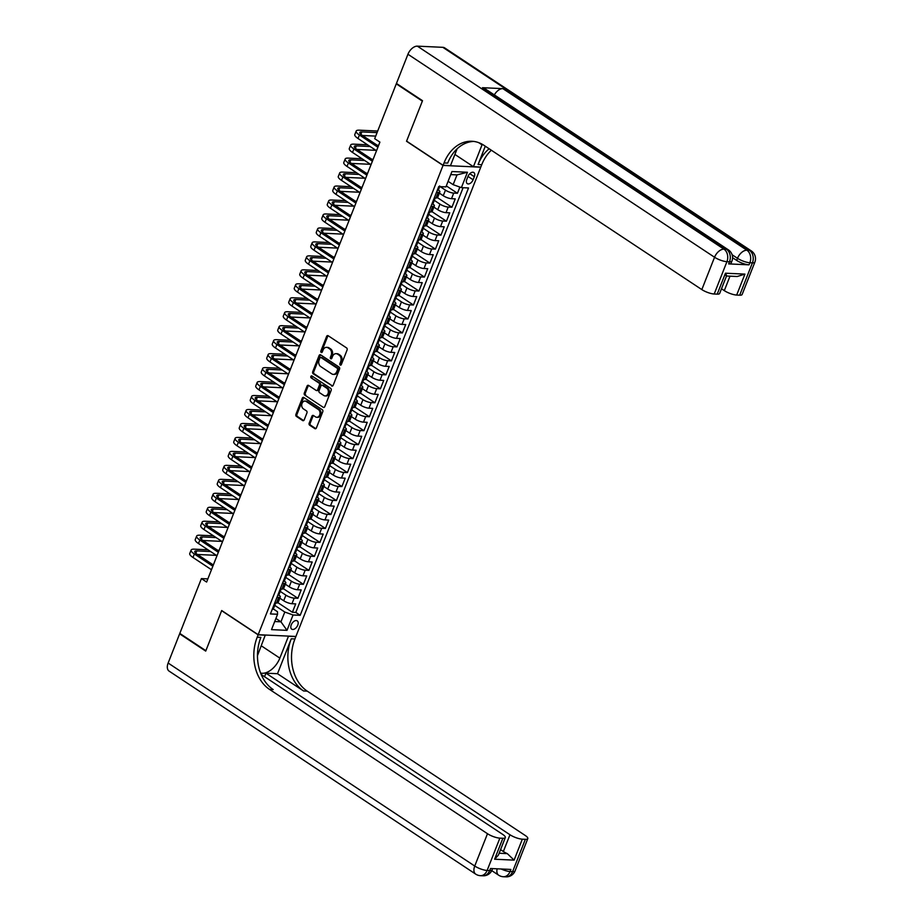 <?xml version="1.0" encoding="UTF-8"?>
<svg xmlns="http://www.w3.org/2000/svg" width="923" height="923" viewBox="0 0 923 923"><rect width="100%" height="100%" fill="white"/><g stroke="black" fill="none" stroke-linecap="round" stroke-linejoin="round"><path stroke-width="1.38" d="M340.252 365.035A1.073 0.808 -87.3 0 0 341.348 364.55L347.094 349.99A1.534 1.154 -87.3 0 0 346.61 347.936L328.184 335.741A1.534 1.154 -87.3 0 0 326.615 336.434L320.881 350.994A1.073 0.808 -87.3 0 0 322.312 351.951L323.05 350.059A4.892 3.704 -87.3 0 1 326.557 347.336A4.892 3.704 -87.3 0 1 328.057 347.844L329.592 348.859A4.892 3.704 -87.3 0 1 331.138 355.413L330.399 357.305A1.073 0.808 -87.3 0 0 331.83 358.251L332.58 356.37A4.892 3.704 -87.3 0 1 336.076 353.647A4.892 3.704 -87.3 0 1 337.576 354.144L339.11 355.159A4.892 3.704 -87.3 0 1 340.668 361.724L339.918 363.604A1.073 0.808 -87.3 0 0 340.252 365.035M297.76 625.159A4.984 2.977 123.5 0 0 297.252 620.856A4.984 2.977 123.5 0 0 291.241 624.859A4.984 2.977 123.5 0 0 291.749 629.163A4.984 2.977 123.5 0 0 297.76 625.159M309.17 423.149A1.534 1.154 -87.3 0 0 309.655 425.191L314.824 428.618A1.534 1.154 -87.3 0 0 316.393 427.926L322.762 411.75A1.534 1.154 -87.3 0 0 322.277 409.697L303.852 397.501A1.534 1.154 -87.3 0 0 302.294 398.194L295.914 414.369A1.534 1.154 -87.3 0 0 296.398 416.411L302.64 420.553A1.534 1.154 -87.3 0 0 304.209 419.861L306.932 412.939A1.534 1.154 -87.3 0 0 306.448 410.885L303.355 408.831A4.096 3.092 -87.3 0 1 301.821 404.17A4.096 3.092 -87.3 0 1 304.994 401.078A4.096 3.092 -87.3 0 1 306.24 401.505L318.377 409.535A4.096 3.092 -87.3 0 1 319.912 414.196A4.096 3.092 -87.3 0 1 316.739 417.288A4.096 3.092 -87.3 0 1 315.481 416.861L313.462 415.523A1.534 1.154 -87.3 0 0 311.905 416.227L309.17 423.149L310.197 423.196A1.534 1.154 -87.3 0 0 310.682 425.238L315.816 428.641M221.693 610.53L205.875 650.692L179.8 633.42L201.399 578.606L206.614 582.055L379.907 142.119L374.692 138.669L396.279 83.855L422.353 101.115L406.535 141.265L443.04 165.436L258.186 634.701L221.693 610.53M331.622 385.987A1.534 1.154 -87.3 0 0 333.18 385.283L339.56 369.108A1.534 1.154 -87.3 0 0 339.076 367.066L320.65 354.859A1.534 1.154 -87.3 0 0 319.081 355.551L312.712 371.738A1.534 1.154 -87.3 0 0 313.197 373.78L332.568 386.022M331.161 390.429L324.792 406.605A1.534 1.154 -87.3 0 1 323.223 407.297L304.798 395.102A1.534 1.154 -87.3 0 1 304.313 393.048L307.036 386.126A1.534 1.154 -87.3 0 1 308.605 385.433L316.081 390.383A1.534 1.154 -87.3 0 0 317.639 389.691L319.45 385.099A1.534 1.154 -87.3 0 0 318.966 383.045L311.189 377.899A1.073 0.808 -87.3 0 1 311.939 375.973L330.676 388.375A1.534 1.154 -87.3 0 1 331.161 390.429M277.961 602.707L292.395 612.261L295.695 603.884L291.968 603.711L294.172 598.116A6.23 1.684 -158.5 0 1 285.922 595.173L279.842 591.147M283.465 588.736L297.898 598.289L301.198 589.912L297.471 589.739L299.675 584.155A6.23 1.684 -158.5 0 1 291.426 581.202L285.345 577.175M288.968 574.775L303.39 584.328L306.701 575.952L302.975 575.779L305.178 570.183A6.23 1.684 -158.5 0 1 296.929 567.241L290.849 563.215M294.472 560.803L308.893 570.356L312.193 561.98L308.478 561.807L310.682 556.223A6.23 1.684 -158.5 0 1 302.432 553.269L296.352 549.243M299.975 546.843L314.397 556.396L317.697 548.02L313.982 547.847L316.174 542.251A6.23 1.684 -158.5 0 1 307.924 539.309L301.844 535.282M305.467 532.871L319.9 542.424L323.2 534.048L319.485 533.875L321.677 528.291A6.23 1.684 -158.5 0 1 313.428 525.337L307.347 521.31M310.97 518.911L325.404 528.464L328.703 520.087L324.977 519.914L327.18 514.319A6.23 1.684 -158.5 0 1 318.931 511.377L312.851 507.35M316.474 504.939L330.907 514.492L334.207 506.116L330.48 505.942L332.684 500.358A6.23 1.684 -158.5 0 1 324.435 497.405L318.354 493.378M321.977 490.978L336.399 500.531L339.71 492.155L335.984 491.982L338.187 486.386A6.23 1.684 -158.5 0 1 329.938 483.444L323.858 479.418M327.48 477.006L341.902 486.559L345.202 478.183L341.487 478.01L343.691 472.426A6.23 1.684 -158.5 0 1 335.441 469.472L329.361 465.446M332.984 463.046L347.406 472.599L350.705 464.223L346.99 464.05L349.182 458.454A6.23 1.684 -158.5 0 1 340.933 455.512L334.853 451.485M338.476 449.074L352.909 458.627L356.209 450.251L352.482 450.078L354.686 444.494A6.23 1.684 -158.5 0 1 346.437 441.54L340.356 437.514M343.979 435.114L358.412 444.667L361.712 436.291L357.986 436.118L360.189 430.522A6.23 1.684 -158.5 0 1 351.94 427.58L345.86 423.553M349.482 421.142L363.916 430.695L367.216 422.319L363.489 422.146L365.693 416.561A6.23 1.684 -158.5 0 1 357.443 413.608L351.363 409.581M354.986 407.181L369.408 416.735L372.719 408.358L368.992 408.185L371.196 402.59A6.23 1.684 -158.5 0 1 362.947 399.647L356.866 395.621M360.489 393.21L374.911 402.763L378.211 394.386L374.496 394.213L376.699 388.629A6.23 1.684 -158.5 0 1 368.45 385.676L362.37 381.649M365.993 379.249L380.414 388.802L383.714 380.426L379.999 380.253L382.191 374.657A6.23 1.684 -158.5 0 1 373.942 371.715L367.862 367.689M371.484 365.277L385.918 374.83L389.218 366.454L385.491 366.281L387.695 360.697A6.23 1.684 -158.5 0 1 379.445 357.743L373.365 353.717M376.988 351.317L391.421 360.87L394.721 352.494L390.994 352.321L393.198 346.725A6.23 1.684 -158.5 0 1 384.949 343.783L378.868 339.756M382.491 337.345L396.925 346.898L400.224 338.522L396.498 338.349L398.701 332.765A6.23 1.684 -158.5 0 1 390.452 329.811L384.372 325.784M387.995 323.385L402.416 332.938L405.716 324.561L402.001 324.388L404.205 318.793A6.23 1.684 -158.5 0 1 395.955 315.851L389.875 311.824M393.498 309.413L407.92 318.966L411.22 310.589L407.505 310.416L409.708 304.832A6.23 1.684 -158.5 0 1 401.459 301.879L395.379 297.852M398.99 295.452L413.423 305.005L416.723 296.629L413.008 296.456L415.2 290.86A6.23 1.684 -158.5 0 1 406.951 287.918L400.87 283.892M404.493 281.48L418.927 291.033L422.226 282.657L418.5 282.484L420.703 276.9A6.23 1.684 -158.5 0 1 412.454 273.946L406.374 269.92M409.997 267.52L424.43 277.073L427.73 268.685L424.003 268.524L426.207 262.928A6.23 1.684 -158.5 0 1 417.957 259.986L411.877 255.959M415.5 253.548L429.933 263.101L433.233 254.725L429.507 254.552L431.71 248.968A6.23 1.684 -158.5 0 1 423.461 246.014L417.381 241.988M421.003 239.588L435.425 249.141L438.725 240.753L435.01 240.591L437.214 234.996A6.23 1.684 -158.5 0 1 428.964 232.054L422.884 228.027M426.507 225.616L440.929 235.169L444.228 226.793L440.513 226.62L442.717 221.035A6.23 1.684 -158.5 0 1 434.468 218.082L428.387 214.055M431.999 211.655L446.432 221.208L449.732 212.821L446.017 212.659L448.209 207.064A6.23 1.684 -158.5 0 1 439.959 204.121L433.879 200.095M437.502 197.684L451.935 207.237L455.235 198.86L451.509 198.687A6.23 1.684 -158.5 0 1 443.259 195.734L439.36 193.149M291.968 603.711A6.23 1.684 21.5 0 1 283.719 600.758L279.819 598.173M297.471 589.739A6.23 1.684 21.5 0 1 289.222 586.786L285.322 584.201M302.975 575.779A6.23 1.684 21.5 0 1 294.725 572.825L290.814 570.241M308.478 561.807A6.23 1.684 21.5 0 1 300.229 558.853L296.318 556.269M313.982 547.847A6.23 1.684 21.5 0 1 305.732 544.893L301.821 542.309M319.485 533.875A6.23 1.684 21.5 0 1 311.236 530.921L307.324 528.337M324.977 519.914A6.23 1.684 21.5 0 1 316.727 516.961L312.828 514.376M330.48 505.942A6.23 1.684 21.5 0 1 322.231 502.989L318.331 500.404M335.984 491.982A6.23 1.684 21.5 0 1 327.734 489.028L323.823 486.444M341.487 478.01A6.23 1.684 21.5 0 1 333.238 475.057L329.326 472.472M346.99 464.05A6.23 1.684 21.5 0 1 338.741 461.096L334.83 458.512M352.482 450.078A6.23 1.684 21.5 0 1 344.233 447.124L340.333 444.54M357.986 436.118A6.23 1.684 21.5 0 1 349.736 433.164L345.837 430.579M363.489 422.146A6.23 1.684 21.5 0 1 355.24 419.192L351.34 416.608M368.992 408.185A6.23 1.684 21.5 0 1 360.743 405.232L356.832 402.647M374.496 394.213A6.23 1.684 21.5 0 1 366.246 391.26L362.335 388.675M379.999 380.253A6.23 1.684 21.5 0 1 371.75 377.299L367.839 374.715M385.491 366.281A6.23 1.684 21.5 0 1 377.242 363.327L373.342 360.743M390.994 352.321A6.23 1.684 21.5 0 1 382.745 349.367L378.845 346.783M396.498 338.349A6.23 1.684 21.5 0 1 388.248 335.395L384.349 332.811M402.001 324.388A6.23 1.684 21.5 0 1 393.752 321.435L389.841 318.85M407.505 310.416A6.23 1.684 21.5 0 1 399.255 307.463L395.344 304.878M413.008 296.456A6.23 1.684 21.5 0 1 404.759 293.502L400.847 290.918M418.5 282.484A6.23 1.684 21.5 0 1 410.25 279.531L406.351 276.946M424.003 268.524A6.23 1.684 21.5 0 1 415.754 265.57L411.854 262.986M429.507 254.552A6.23 1.684 21.5 0 1 421.257 251.598L417.358 249.014M435.01 240.591A6.23 1.684 21.5 0 1 426.761 237.638L422.849 235.053M440.513 226.62A6.23 1.684 21.5 0 1 432.264 223.666L428.353 221.082M446.017 212.659A6.23 1.684 21.5 0 1 437.767 209.706L433.856 207.121M467.996 176.408L466.784 179.477A4.834 2.884 123.5 0 0 467.28 183.654A4.834 2.884 123.5 0 0 473.107 179.777L474.318 176.697A4.834 2.884 123.5 0 0 473.822 172.52A4.834 2.884 123.5 0 0 467.996 176.408L473.107 179.777M443.04 165.436L480.756 167.19L295.914 636.455L258.186 634.701M292.395 612.261L295.81 612.422L300.183 615.318L468.526 187.957L461.396 187.623L453.147 184.669L448.093 181.323M300.183 615.318L293.053 614.983L286.995 630.351L271.5 629.636L277.558 614.268L270.416 613.933L438.76 186.573L445.901 186.907L451.947 171.54L467.442 172.255L461.396 187.623M446.294 185.892L457.439 193.276L453.712 193.103A6.23 1.684 -158.5 0 1 445.463 190.15L440.156 186.631M438.367 189.976A6.23 1.684 -158.5 0 1 439.844 191.903L437.652 197.487A6.23 1.684 -158.5 0 1 436.014 197.972L434.306 197.891M439.844 191.903A6.23 1.684 -158.5 0 1 438.217 192.376L436.51 192.307M274.766 602.904L276.473 602.984A6.23 1.684 21.5 0 0 278.111 602.511L280.304 596.927A6.23 1.684 -158.5 0 1 278.677 597.4L276.969 597.319M280.269 588.943L281.977 589.024A6.23 1.684 21.5 0 0 283.603 588.551L285.807 582.955A6.23 1.684 -158.5 0 1 284.18 583.44L282.461 583.359M285.761 574.971L287.48 575.052A6.23 1.684 21.5 0 0 289.107 574.579L291.31 568.995A6.23 1.684 -158.5 0 1 289.684 569.468L287.964 569.387M291.264 561.011L292.983 561.092A6.23 1.684 21.5 0 0 294.61 560.619L296.814 555.023A6.23 1.684 -158.5 0 1 295.187 555.508L293.468 555.427M296.768 547.039L298.487 547.12A6.23 1.684 21.5 0 0 300.113 546.647L302.317 541.063A6.23 1.684 -158.5 0 1 300.679 541.536L298.971 541.455M302.271 533.079L303.979 533.159A6.23 1.684 21.5 0 0 305.617 532.675L307.809 527.091A6.23 1.684 -158.5 0 1 306.182 527.575L304.475 527.495M307.774 519.107L309.482 519.188A6.23 1.684 21.5 0 0 311.109 518.714L313.312 513.13A6.23 1.684 -158.5 0 1 311.686 513.603L309.978 513.523M313.278 505.146L314.985 505.227A6.23 1.684 21.5 0 0 316.612 504.743L318.816 499.158A6.23 1.684 -158.5 0 1 317.189 499.643L315.47 499.562M318.77 491.174L320.489 491.255A6.23 1.684 21.5 0 0 322.115 490.782L324.319 485.198A6.23 1.684 -158.5 0 1 322.692 485.671L320.973 485.59M324.273 477.214L325.992 477.295A6.23 1.684 21.5 0 0 327.619 476.81L329.823 471.226A6.23 1.684 -158.5 0 1 328.184 471.711L326.477 471.63M329.776 463.242L331.495 463.323A6.23 1.684 21.5 0 0 333.122 462.85L335.326 457.266A6.23 1.684 -158.5 0 1 333.688 457.739L331.98 457.658M335.28 449.282L336.987 449.363A6.23 1.684 21.5 0 0 338.626 448.878L340.818 443.294A6.23 1.684 -158.5 0 1 339.191 443.778L337.483 443.698M340.783 435.31L342.491 435.391A6.23 1.684 21.5 0 0 344.117 434.918L346.321 429.333A6.23 1.684 -158.5 0 1 344.694 429.806L342.987 429.726M346.287 421.35L347.994 421.43A6.23 1.684 21.5 0 0 349.621 420.946L351.825 415.362A6.23 1.684 -158.5 0 1 350.198 415.846L348.479 415.765M351.778 407.378L353.497 407.458A6.23 1.684 21.5 0 0 355.124 406.985L357.328 401.401A6.23 1.684 -158.5 0 1 355.701 401.874L353.982 401.793M357.282 393.417L359.001 393.498A6.23 1.684 21.5 0 0 360.628 393.013L362.831 387.429A6.23 1.684 -158.5 0 1 361.193 387.914L359.485 387.833M362.785 379.445L364.504 379.526A6.23 1.684 21.5 0 0 366.131 379.053L368.335 373.469A6.23 1.684 -158.5 0 1 366.696 373.942L364.989 373.861M368.289 365.485L369.996 365.566A6.23 1.684 21.5 0 0 371.634 365.081L373.827 359.497A6.23 1.684 -158.5 0 1 372.2 359.982L370.492 359.901M373.792 351.513L375.499 351.594A6.23 1.684 21.5 0 0 377.126 351.121L379.33 345.537A6.23 1.684 -158.5 0 1 377.703 346.01L375.996 345.929M379.295 337.553L381.003 337.633A6.23 1.684 21.5 0 0 382.63 337.149L384.833 331.565A6.23 1.684 -158.5 0 1 383.207 332.049L381.487 331.968M384.787 323.581L386.506 323.661A6.23 1.684 21.5 0 0 388.133 323.188L390.337 317.604A6.23 1.684 -158.5 0 1 388.71 318.077L386.991 317.997M390.291 309.62L392.01 309.701A6.23 1.684 21.5 0 0 393.636 309.217L395.84 303.632A6.23 1.684 -158.5 0 1 394.202 304.117L392.494 304.036M395.794 295.648L397.513 295.729A6.23 1.684 21.5 0 0 399.14 295.256L401.343 289.672A6.23 1.684 -158.5 0 1 399.705 290.145L397.998 290.064M401.297 281.688L403.005 281.769A6.23 1.684 21.5 0 0 404.643 281.284L406.835 275.7A6.23 1.684 -158.5 0 1 405.209 276.185L403.501 276.104M406.801 267.716L408.508 267.797A6.23 1.684 21.5 0 0 410.135 267.324L412.339 261.74A6.23 1.684 -158.5 0 1 410.712 262.213L409.004 262.132M412.304 253.756L414.012 253.837A6.23 1.684 21.5 0 0 415.638 253.352L417.842 247.768A6.23 1.684 -158.5 0 1 416.215 248.252L414.496 248.172M417.796 239.784L419.515 239.865A6.23 1.684 21.5 0 0 421.142 239.392L423.345 233.807A6.23 1.684 -158.5 0 1 421.719 234.28L420 234.2M423.299 225.823L425.018 225.904A6.23 1.684 21.5 0 0 426.645 225.42L428.849 219.836A6.23 1.684 -158.5 0 1 427.211 220.32L425.503 220.239M428.803 211.852L430.522 211.932A6.23 1.684 21.5 0 0 432.149 211.459L434.352 205.875A6.23 1.684 -158.5 0 1 432.714 206.348L431.006 206.267M451.935 207.237L448.209 207.064M446.432 221.208L442.717 221.035M440.929 235.169L437.214 234.996M435.425 249.141L431.71 248.968M429.933 263.101L426.207 262.928M424.43 277.073L420.703 276.9M418.927 291.033L415.2 290.86M413.423 305.005L409.708 304.832M407.92 318.966L404.205 318.793M402.416 332.938L398.701 332.765M396.925 346.898L393.198 346.725M391.421 360.87L387.695 360.697M385.918 374.83L382.191 374.657M380.414 388.802L376.699 388.629M374.911 402.763L371.196 402.59M369.408 416.735L365.693 416.561M363.916 430.695L360.189 430.522M358.412 444.667L354.686 444.494M352.909 458.627L349.182 458.454M347.406 472.599L343.691 472.426M341.902 486.559L338.187 486.386M336.399 500.531L332.684 500.358M330.907 514.492L327.18 514.319M325.404 528.464L321.677 528.291M319.9 542.424L316.174 542.251M314.397 556.396L310.682 556.223M308.893 570.356L305.178 570.183M303.39 584.328L299.675 584.155M297.898 598.289L294.172 598.116M295.81 612.422L463.104 187.704M457.439 193.276L459.873 187.081M275.896 618.468L280.95 621.814L284.803 612.041L274.339 605.107M453.147 184.669L457 174.897L450.747 174.609M397.144 83.889L396.279 83.855M207.848 578.906L201.399 578.606M274.696 621.525L280.95 621.814L286.995 630.351M273.335 608.961L277.465 611.695L277.558 614.268M432.875 203.948A6.23 1.684 -158.5 0 1 434.352 205.875M427.372 217.909A6.23 1.684 -158.5 0 1 428.849 219.836M420.819 232.238L420.819 232.238A4.13 1.108 21.5 0 0 421.846 231.927A6.23 1.684 -158.5 0 1 423.345 233.807M416.365 245.841A6.23 1.684 -158.5 0 1 417.842 247.768M410.862 259.813A6.23 1.684 -158.5 0 1 412.339 261.74M405.37 273.773A6.23 1.684 -158.5 0 1 406.835 275.7M399.867 287.745A6.23 1.684 -158.5 0 1 401.343 289.672M394.363 301.706A6.23 1.684 -158.5 0 1 395.84 303.632M388.86 315.678A6.23 1.684 -158.5 0 1 390.337 317.604M383.357 329.638A6.23 1.684 -158.5 0 1 384.833 331.565M377.853 343.61A6.23 1.684 -158.5 0 1 379.33 345.537M372.361 357.57A6.23 1.684 -158.5 0 1 373.827 359.497M365.808 371.911L365.808 371.911A4.13 1.108 21.5 0 0 366.835 371.588A6.23 1.684 -158.5 0 1 368.335 373.469M360.27 385.837L360.305 385.872A4.13 1.108 21.5 0 0 361.331 385.549A6.23 1.684 -158.5 0 1 362.831 387.429M355.851 399.474A6.23 1.684 -158.5 0 1 357.328 401.401M350.348 413.435A6.23 1.684 -158.5 0 1 351.825 415.362M344.844 427.407A6.23 1.684 -158.5 0 1 346.321 429.333M339.352 441.367A6.23 1.684 -158.5 0 1 340.818 443.294M333.849 455.339A6.23 1.684 -158.5 0 1 335.326 457.266M328.346 469.299A6.23 1.684 -158.5 0 1 329.823 471.226M322.842 483.271A6.23 1.684 -158.5 0 1 324.319 485.198M317.339 497.232A6.23 1.684 -158.5 0 1 318.816 499.158M311.836 511.204A6.23 1.684 -158.5 0 1 313.312 513.13M306.344 525.164A6.23 1.684 -158.5 0 1 307.809 527.091M300.84 539.136A6.23 1.684 -158.5 0 1 302.317 541.063M295.337 553.096A6.23 1.684 -158.5 0 1 296.814 555.023M289.834 567.068A6.23 1.684 -158.5 0 1 291.31 568.995M284.33 581.029A6.23 1.684 -158.5 0 1 285.807 582.955M278.827 595A6.23 1.684 -158.5 0 1 280.304 596.927M284.803 612.041L293.053 614.983M457 174.897L467.442 172.255M341.106 364.931A1.073 0.808 -87.3 0 1 340.945 363.65L341.683 361.77A4.892 3.704 -87.3 0 0 340.137 355.217L339.11 355.159M336.076 353.647L337.103 353.694A4.892 3.704 -87.3 0 1 338.603 354.19L340.137 355.217M326.557 347.336L327.573 347.383A4.892 3.704 -87.3 0 1 329.073 347.89L330.619 348.906A4.892 3.704 -87.3 0 1 332.165 355.459L331.415 357.351A1.073 0.808 -87.3 0 0 331.588 358.632M328.219 335.764A1.534 1.154 -87.3 0 0 327.642 336.48L321.896 351.04A1.073 0.808 -87.3 0 0 322.069 352.332M320.685 354.882A1.534 1.154 -87.3 0 0 320.108 355.609L313.728 371.784A1.534 1.154 -87.3 0 0 314.212 373.827L332.603 386.01M337.53 369.673A1.073 0.808 -87.3 0 0 337.195 368.242L321.019 357.524A1.073 0.808 -87.3 0 0 319.923 358.009L319.139 360.005A4.892 3.704 -87.3 0 0 320.685 366.558L331.738 373.873A4.892 3.704 -87.3 0 0 333.249 374.38A4.892 3.704 -87.3 0 0 336.745 371.657L337.53 369.673L338.545 369.719A1.073 0.808 -87.3 0 0 338.21 368.289L337.195 368.242M321.377 357.547A1.073 0.808 -87.3 0 1 322.035 357.57L338.21 368.289M333.249 374.38L334.264 374.426A4.892 3.704 -87.3 0 0 337.772 371.704L336.745 371.657M338.545 369.719L337.772 371.704M323.223 407.297L304.798 395.102M308.64 385.456A1.534 1.154 -87.3 0 0 308.063 386.172L305.328 393.094A1.534 1.154 -87.3 0 0 305.813 395.148M317.097 390.429A1.534 1.154 -87.3 0 0 318.666 389.737L320.466 385.145A1.534 1.154 -87.3 0 0 319.981 383.091L311.189 377.899M312.136 376.111A1.073 0.808 -87.3 0 0 312.205 377.945M323.835 395.517A4.096 3.092 -87.3 0 0 325.092 395.932A4.096 3.092 -87.3 0 0 328.253 392.852A4.096 3.092 -87.3 0 0 326.719 388.179L322.45 385.353A1.534 1.154 -87.3 0 0 320.881 386.045L319.07 390.637A1.534 1.154 -87.3 0 0 319.554 392.69L323.835 395.517M325.092 395.932L326.107 395.979A4.096 3.092 -87.3 0 0 329.28 392.898A4.096 3.092 -87.3 0 0 327.746 388.225L326.719 388.179M321.977 385.191L322.992 385.237A1.534 1.154 -87.3 0 1 323.465 385.399L327.746 388.225M313.497 415.546A1.534 1.154 -87.3 0 0 312.92 416.273L310.197 423.196M316.739 417.288L317.766 417.334A4.096 3.092 -87.3 0 0 320.927 414.242A4.096 3.092 -87.3 0 0 319.393 409.581L318.377 409.535M304.994 401.078L306.009 401.124A4.096 3.092 -87.3 0 1 307.267 401.551L319.393 409.581M303.886 397.525A1.534 1.154 -87.3 0 0 303.309 398.24L296.941 414.415A1.534 1.154 -87.3 0 0 297.425 416.458L303.632 420.576L302.64 420.553M437.329 190.346L437.329 190.346A4.13 1.108 21.5 0 0 438.356 190.023L439.394 187.369A4.13 1.108 21.5 0 0 439.21 186.792L439.048 186.584M377.692 131.031L359.22 130.178A11.687 3.15 21.5 0 0 356.174 131.078A11.687 3.15 21.5 0 0 359.405 135L377.888 147.242M356.174 131.078L354.79 134.562A11.687 3.15 21.5 0 0 358.02 138.496L376.515 150.737M439.671 185.961L439.002 187.646A4.13 1.108 21.5 0 0 439.394 187.369M378.372 145.996L361.954 135.127A7.788 2.1 -158.5 0 1 359.797 132.497A7.788 2.1 -158.5 0 1 361.828 131.908L377.08 132.612M362.508 135.496L375.696 136.108M728.651 263.897L729.482 261.797A9.357 2.515 21.5 0 0 731.927 261.082L731.097 263.182A9.357 2.515 -158.5 0 1 728.651 263.897L749.049 264.843A9.357 2.515 -158.5 0 1 736.669 260.413L737.5 258.313L732.112 254.76M732.574 257.702L736.669 260.413M422.515 100.699L406.593 141.127L443.098 165.298L444.032 162.921A38.962 29.455 92.7 0 1 471.907 141.265A38.962 29.455 92.7 0 1 483.86 145.269L701.826 289.591L714.552 257.252L407.943 54.249L396.452 83.439L422.515 100.699M454.901 154.441L473.418 166.705L482.037 144.853A17.537 10.465 123.5 0 0 482.244 144.288M473.418 166.705L480.814 167.051L481.748 164.675A38.962 29.455 92.7 0 1 491.336 150.23M485.279 146.215L478.079 164.502A38.962 29.455 92.7 0 1 489.144 148.776M443.098 165.298L450.482 165.644L457.116 148.811M725.974 275.573C726.897 276.358 726.724 275.573 725.455 273.208L744.93 274.108L736.669 295.06L739.681 295.198L752.418 262.859L749.868 262.743L749.049 264.843M736.669 295.06A9.357 2.515 -158.5 0 1 724.301 290.63L730.001 276.173M721.486 288.772L724.301 290.63M494.336 94.896A9.357 5.584 -56.5 0 1 502.873 88.643L746.915 250.225L749.464 250.341A9.357 7.072 -87.3 0 1 752.418 262.859A9.357 2.515 21.5 0 0 754.864 262.144L742.127 294.483A9.357 2.515 -158.5 0 1 739.681 295.198M407.943 54.249A9.357 5.584 -56.5 0 1 417.358 46.15L442.844 47.327A9.357 5.584 -56.5 0 1 444.713 47.915L751.322 250.918A9.357 5.584 123.5 0 0 749.464 250.341L442.844 47.327M502.873 88.643L482.487 87.697A9.357 5.584 -56.5 0 1 484.344 88.285L728.385 249.856A9.357 5.584 123.5 0 0 726.528 249.279L482.487 87.697M726.539 275.931L719.652 293.433A9.357 2.515 -158.5 0 1 717.206 294.149L725.455 273.208M417.358 46.15L723.978 249.164L726.528 249.279A9.357 7.072 -87.3 0 1 729.482 261.797L726.932 261.682L714.194 294.01L717.206 294.149M714.194 294.01A9.357 2.515 -158.5 0 1 701.826 289.591M444.032 162.921L447.701 163.094A38.962 29.455 92.7 0 1 473.741 141.427M744.93 274.108L737.246 276.508L726.516 276.012M515.057 870.931A9.357 9.357 0 0 1 505.919 876.85A9.357 7.072 -87.3 0 0 512.611 871.647L525.349 839.319A9.357 2.515 21.5 0 0 527.794 838.603L515.057 870.931A9.357 2.515 -158.5 0 1 512.611 871.647L510.061 871.531L510.892 869.443L490.494 868.497L489.675 870.585L487.125 870.47A9.357 2.515 -158.5 0 1 474.745 866.039L487.482 833.711A9.357 2.515 21.5 0 0 499.862 838.142L487.125 870.47A9.357 7.072 92.7 0 1 480.433 875.673A9.357 9.357 0 0 1 475.703 874.127A9.357 5.584 123.5 0 1 474.745 866.039L168.136 663.037L179.639 633.847L205.714 651.107L221.635 610.68L258.14 634.839L257.205 637.216A38.962 29.455 -87.3 0 0 269.516 689.389L487.482 833.711M260.609 673.04A17.537 10.465 123.5 0 0 279.854 658.111L288.461 636.247L295.856 636.593L294.922 638.97A38.962 29.455 -87.3 0 0 307.244 691.142L525.21 835.465A9.357 2.515 21.5 0 1 527.794 838.603M265.293 635.036L257.471 655.653M265.524 635.186L258.14 634.839M264.532 676.709L265.928 673.179L509.969 834.75A9.357 2.515 21.5 0 0 522.337 839.18L514.088 860.132L494.613 859.221L498.42 855.067L505.308 837.565A9.357 2.515 21.5 0 0 502.723 834.415L261.197 674.494M277.5 673.709L291.253 638.797A38.962 29.455 -87.3 0 0 303.575 690.969L277.5 673.709L265.928 673.179M494.613 859.221L502.862 838.28L499.862 838.142M502.862 838.28A9.357 2.515 21.5 0 0 505.308 837.565M475.703 874.127L169.094 671.113A9.357 5.584 -56.5 0 1 168.136 663.037M180.493 633.882L179.639 633.847M525.349 839.319L522.337 839.18M499.135 853.244L507.315 853.625A9.357 2.515 -158.5 0 1 503.358 851.514L509.969 834.75M500.554 849.645L503.358 851.514M257.205 637.216L260.874 637.389A38.962 29.455 -87.3 0 0 273.185 689.562L269.516 689.389M507.315 853.625L514.088 860.132M431.826 204.306L431.826 204.306A4.13 1.108 21.5 0 0 432.852 203.995L433.902 201.341A4.13 1.108 21.5 0 0 433.706 200.764L433.51 200.51M367.527 144.784L353.728 144.15A11.687 3.15 21.5 0 0 350.671 145.038A11.687 3.15 21.5 0 0 353.901 148.972L372.384 161.213M350.671 145.038L349.298 148.534A11.687 3.15 21.5 0 0 352.528 152.457L371.011 164.698M435.241 197.937L434.56 199.668A4.13 1.108 -158.5 0 1 434.168 199.933L433.51 201.606A4.13 1.108 21.5 0 0 433.902 201.341M372.88 159.967L356.451 149.088A7.788 2.1 -158.5 0 1 354.294 146.469A7.788 2.1 -158.5 0 1 356.336 145.869L370.135 146.515M357.005 149.457L375.903 150.334M378.649 145.303L377.23 145.234M426.322 218.278L426.322 218.278A4.13 1.108 21.5 0 0 427.349 217.955L428.399 215.301A4.13 1.108 21.5 0 0 428.203 214.724L428.007 214.471M362.024 158.756L348.225 158.11A11.687 3.15 21.5 0 0 345.167 159.01A11.687 3.15 21.5 0 0 348.398 162.933L366.881 175.174M345.167 159.01L343.794 162.494A11.687 3.15 21.5 0 0 347.025 166.428L365.508 178.67M429.737 211.898L429.057 213.628A4.13 1.108 -158.5 0 1 428.664 213.894L428.007 215.578A4.13 1.108 21.5 0 0 428.399 215.301M367.377 173.928L350.948 163.059A7.788 2.1 -158.5 0 1 348.79 160.429A7.788 2.1 -158.5 0 1 350.832 159.841L364.631 160.475M351.501 163.429L370.411 164.306M373.146 159.264L371.727 159.206M356.52 172.716L342.721 172.082A11.687 3.15 21.5 0 0 339.664 172.97A11.687 3.15 21.5 0 0 342.894 176.904L361.378 189.146M339.664 172.97L338.291 176.466A11.687 3.15 21.5 0 0 341.522 180.389L360.005 192.63M424.234 225.87L423.553 227.6A4.13 1.108 -158.5 0 1 423.161 227.866L422.503 229.539A4.13 1.108 21.5 0 0 422.896 229.273A4.13 1.108 21.5 0 0 422.711 228.696L422.503 228.443M361.874 187.9L345.444 177.02A7.788 2.1 -158.5 0 1 343.287 174.401A7.788 2.1 -158.5 0 1 345.329 173.801L359.128 174.447M346.01 177.389L364.908 178.266M367.654 173.236L366.223 173.166M415.281 246.176L415.281 246.187A4.13 1.108 21.5 0 0 416.354 245.887L417.392 243.234A4.13 1.108 21.5 0 0 417.208 242.657L417 242.403M351.017 186.688L337.218 186.042A11.687 3.15 21.5 0 0 334.161 186.942A11.687 3.15 21.5 0 0 337.391 190.865L355.886 203.106M334.161 186.942L332.788 190.426A11.687 3.15 21.5 0 0 336.018 194.361L354.501 206.602M418.73 239.83L418.05 241.561A4.13 1.108 -158.5 0 1 417.658 241.826L417 243.51A4.13 1.108 21.5 0 0 417.392 243.234M356.37 201.86L339.941 190.992A7.788 2.1 -158.5 0 1 337.795 188.361A7.788 2.1 -158.5 0 1 339.826 187.773L353.624 188.407M340.506 191.361L359.405 192.238M362.151 187.196L360.72 187.138M409.777 260.136L409.812 260.171A4.13 1.108 21.5 0 0 410.85 259.859L411.889 257.205A4.13 1.108 21.5 0 0 411.704 256.629L411.508 256.375M345.525 200.649L331.715 200.014A11.687 3.15 21.5 0 0 328.657 200.902A11.687 3.15 21.5 0 0 331.888 204.837L350.382 217.078M328.657 200.902L327.284 204.398A11.687 3.15 21.5 0 0 330.515 208.321L349.009 220.562M413.239 253.802L412.546 255.533A4.13 1.108 -158.5 0 1 412.154 255.798L411.496 257.471A4.13 1.108 21.5 0 0 411.889 257.205M350.867 215.832L334.438 204.952A7.788 2.1 -158.5 0 1 332.292 202.333A7.788 2.1 -158.5 0 1 334.322 201.733L348.133 202.379M335.003 205.321L353.901 206.198M356.647 201.168L355.217 201.099M404.32 274.143L404.32 274.143A4.13 1.108 21.5 0 0 405.347 273.819L406.385 271.166A4.13 1.108 21.5 0 0 406.201 270.589L406.005 270.335M340.022 214.621L326.211 213.974A11.687 3.15 21.5 0 0 323.165 214.874A11.687 3.15 21.5 0 0 326.396 218.797L344.879 231.038M323.165 214.874L321.781 218.359A11.687 3.15 21.5 0 0 325.011 222.293L343.506 234.534M407.735 267.762L407.055 269.493A4.13 1.108 -158.5 0 1 406.662 269.758L405.993 271.443A4.13 1.108 21.5 0 0 406.385 271.166M345.364 229.792L328.946 218.924A7.788 2.1 -158.5 0 1 326.788 216.294A7.788 2.1 -158.5 0 1 328.819 215.705L342.629 216.34M329.499 219.293L348.398 220.17M351.144 215.128L349.713 215.071M398.782 288.068L398.782 288.08A4.13 1.108 21.5 0 0 399.844 287.791L400.894 285.138A4.13 1.108 21.5 0 0 400.697 284.561L400.501 284.307M334.518 228.581L320.719 227.946A11.687 3.15 21.5 0 0 317.662 228.835A11.687 3.15 21.5 0 0 320.892 232.769L339.376 245.01M317.662 228.835L316.289 232.331A11.687 3.15 21.5 0 0 319.52 236.253L338.003 248.495M402.232 281.734L401.551 283.465A4.13 1.108 -158.5 0 1 401.159 283.73L400.501 285.403A4.13 1.108 21.5 0 0 400.894 285.138M339.872 243.764L323.442 232.884A7.788 2.1 -158.5 0 1 321.285 230.265A7.788 2.1 -158.5 0 1 323.327 229.665L337.126 230.312M323.996 233.254L342.894 234.13M345.64 229.1L344.221 229.031M393.313 302.075L393.313 302.075A4.13 1.108 21.5 0 0 394.34 301.752L395.39 299.098A4.13 1.108 21.5 0 0 395.194 298.521L394.998 298.267M329.015 242.553L315.216 241.907A11.687 3.15 21.5 0 0 312.159 242.807A11.687 3.15 21.5 0 0 315.389 246.729L333.872 258.971M312.159 242.807L310.786 246.291A11.687 3.15 21.5 0 0 314.016 250.225L332.499 262.467M396.728 295.695L396.048 297.425A4.13 1.108 -158.5 0 1 395.655 297.691L394.998 299.375A4.13 1.108 21.5 0 0 395.39 299.098M334.368 257.725L317.939 246.856A7.788 2.1 -158.5 0 1 315.781 244.237A7.788 2.1 -158.5 0 1 317.824 243.637L331.622 244.272M318.493 247.226L337.403 248.102M340.137 243.061L338.718 243.003M387.81 316.035L387.81 316.035A4.13 1.108 21.5 0 0 388.837 315.724L389.887 313.07A4.13 1.108 21.5 0 0 389.702 312.493L389.494 312.239M323.512 256.513L309.713 255.879A11.687 3.15 21.5 0 0 306.655 256.767A11.687 3.15 21.5 0 0 309.886 260.701L328.369 272.943M306.655 256.767L305.282 260.263A11.687 3.15 21.5 0 0 308.513 264.186L326.996 276.427M391.225 309.666L390.544 311.397A4.13 1.108 -158.5 0 1 390.152 311.662L389.494 313.335A4.13 1.108 21.5 0 0 389.887 313.07M328.865 271.697L312.436 260.817A7.788 2.1 -158.5 0 1 310.278 258.198A7.788 2.1 -158.5 0 1 312.32 257.598L326.119 258.244M313.001 261.186L331.899 262.063M334.645 257.032L333.215 256.963M382.307 330.007L382.307 330.007A4.13 1.108 21.5 0 0 383.345 329.684L384.383 327.03A4.13 1.108 21.5 0 0 384.199 326.454L383.991 326.2M318.008 270.485L304.209 269.839A11.687 3.15 21.5 0 0 301.152 270.739A11.687 3.15 21.5 0 0 304.382 274.662L322.877 286.903M301.152 270.739L299.779 274.223A11.687 3.15 21.5 0 0 303.009 278.158L321.492 290.399M385.722 323.627L385.041 325.358A4.13 1.108 -158.5 0 1 384.649 325.623L383.991 327.307A4.13 1.108 21.5 0 0 384.383 327.03M323.362 285.657L306.932 274.789A7.788 2.1 -158.5 0 1 304.786 272.17A7.788 2.1 -158.5 0 1 306.817 271.57L320.616 272.204M307.497 275.158L326.396 276.035M329.142 270.993L327.711 270.935M376.815 343.967L376.815 343.967A4.13 1.108 21.5 0 0 377.842 343.656L378.88 341.002A4.13 1.108 21.5 0 0 378.695 340.425L378.499 340.172M312.516 284.446L298.706 283.811A11.687 3.15 21.5 0 0 295.648 284.699A11.687 3.15 21.5 0 0 298.89 288.634L317.374 300.875M295.648 284.699L294.275 288.195A11.687 3.15 21.5 0 0 297.506 292.118L316.001 304.359M380.23 337.599L379.549 339.329A4.13 1.108 -158.5 0 1 379.145 339.595L378.488 341.268A4.13 1.108 21.5 0 0 378.88 341.002M317.858 299.629L301.429 288.749A7.788 2.1 -158.5 0 1 299.283 286.13A7.788 2.1 -158.5 0 1 301.313 285.53L315.124 286.176M301.994 289.118L320.892 289.995M323.638 284.965L322.208 284.895M371.311 357.939L371.311 357.939A4.13 1.108 21.5 0 0 372.338 357.616L373.377 354.963A4.13 1.108 21.5 0 0 373.192 354.386L372.996 354.132M307.013 298.417L293.202 297.771A11.687 3.15 21.5 0 0 290.157 298.671A11.687 3.15 21.5 0 0 293.387 302.594L311.87 314.835M290.157 298.671L288.772 302.156A11.687 3.15 21.5 0 0 292.003 306.09L310.497 318.331M374.726 351.559L374.046 353.29A4.13 1.108 -158.5 0 1 373.653 353.555L372.984 355.24A4.13 1.108 21.5 0 0 373.377 354.963M312.355 313.589L295.937 302.721A7.788 2.1 -158.5 0 1 293.779 300.102A7.788 2.1 -158.5 0 1 295.81 299.502L309.62 300.137M296.491 303.09L315.389 303.967M318.135 298.925L316.704 298.867M301.509 312.378L287.711 311.743A11.687 3.15 21.5 0 0 284.653 312.632A11.687 3.15 21.5 0 0 287.884 316.566L306.367 328.807M284.653 312.632L283.28 316.127A11.687 3.15 21.5 0 0 286.511 320.05L304.994 332.292M369.223 365.531L368.542 367.262A4.13 1.108 -158.5 0 1 368.15 367.527L367.492 369.2A4.13 1.108 21.5 0 0 367.885 368.935A4.13 1.108 21.5 0 0 367.689 368.358L367.492 368.104M306.863 327.561L290.433 316.681A7.788 2.1 -158.5 0 1 288.276 314.062A7.788 2.1 -158.5 0 1 290.318 313.462L304.117 314.108M290.987 317.05L309.886 317.927M312.632 312.897L311.213 312.828M296.006 326.35L282.207 325.704A11.687 3.15 21.5 0 0 279.15 326.604A11.687 3.15 21.5 0 0 282.38 330.526L300.863 342.768M279.15 326.604L277.777 330.088A11.687 3.15 21.5 0 0 281.007 334.022L299.49 346.263M363.72 379.491L363.039 381.222A4.13 1.108 -158.5 0 1 362.647 381.487L361.989 383.172A4.13 1.108 21.5 0 0 362.381 382.895A4.13 1.108 21.5 0 0 362.185 382.318L361.989 382.064M301.36 341.522L284.93 330.653A7.788 2.1 -158.5 0 1 282.773 328.034A7.788 2.1 -158.5 0 1 284.815 327.434L298.614 328.069M285.484 331.022L304.394 331.899M307.128 326.857L305.709 326.8M354.767 399.797L354.767 399.809A4.13 1.108 21.5 0 0 355.828 399.521L356.878 396.867A4.13 1.108 21.5 0 0 356.693 396.29L356.486 396.036M290.503 340.31L276.704 339.676A11.687 3.15 21.5 0 0 273.646 340.564A11.687 3.15 21.5 0 0 276.877 344.498L295.36 356.74M273.646 340.564L272.273 344.06A11.687 3.15 21.5 0 0 275.504 347.994L293.987 360.224M358.216 393.463L357.536 395.194A4.13 1.108 -158.5 0 1 357.143 395.459L356.486 397.132A4.13 1.108 21.5 0 0 356.878 396.867M295.856 355.493L279.427 344.614A7.788 2.1 -158.5 0 1 277.269 341.995A7.788 2.1 -158.5 0 1 279.311 341.395L293.11 342.041M279.992 344.983L298.89 345.86M301.636 340.829L300.206 340.76M349.298 413.804L349.298 413.804A4.13 1.108 21.5 0 0 350.336 413.481L351.375 410.827A4.13 1.108 21.5 0 0 351.19 410.25L350.982 409.997M285.011 354.282L271.2 353.636A11.687 3.15 21.5 0 0 268.143 354.536A11.687 3.15 21.5 0 0 271.374 358.459L289.868 370.7M268.143 354.536L266.77 358.02A11.687 3.15 21.5 0 0 270.001 361.954L288.484 374.196M352.713 407.424L352.032 409.154A4.13 1.108 -158.5 0 1 351.64 409.42L350.982 411.104A4.13 1.108 21.5 0 0 351.375 410.827M290.353 369.454L273.923 358.586A7.788 2.1 -158.5 0 1 271.777 355.966A7.788 2.1 -158.5 0 1 273.808 355.367L287.607 356.001M274.489 358.955L293.387 359.832M296.133 354.79L294.702 354.732M343.806 427.776L343.806 427.776A4.13 1.108 21.5 0 0 344.833 427.453L345.871 424.799A4.13 1.108 21.5 0 0 345.687 424.222L345.49 423.969M279.507 368.242L265.697 367.608A11.687 3.15 21.5 0 0 262.64 368.496A11.687 3.15 21.5 0 0 265.882 372.431L284.365 384.672M262.64 368.496L261.267 371.992A11.687 3.15 21.5 0 0 264.497 375.926L282.992 388.156M347.221 421.396L346.54 423.126A4.13 1.108 -158.5 0 1 346.137 423.392L345.479 425.065A4.13 1.108 21.5 0 0 345.871 424.799M284.849 383.426L268.42 372.546A7.788 2.1 -158.5 0 1 266.274 369.927A7.788 2.1 -158.5 0 1 268.305 369.327L282.115 369.973M268.985 372.915L287.884 373.792M290.63 368.762L289.199 368.692M338.268 441.702L338.256 441.713A4.13 1.108 21.5 0 0 339.329 441.413L340.368 438.76A4.13 1.108 21.5 0 0 340.183 438.183L339.987 437.929M274.004 382.214L260.194 381.568A11.687 3.15 21.5 0 0 257.148 382.468A11.687 3.15 21.5 0 0 260.378 386.391L278.861 398.632M257.148 382.468L255.763 385.952A11.687 3.15 21.5 0 0 258.994 389.887L277.488 402.128M341.718 435.356L341.037 437.087A4.13 1.108 -158.5 0 1 340.645 437.352L339.976 439.036A4.13 1.108 21.5 0 0 340.368 438.76M279.346 397.386L262.928 386.518A7.788 2.1 -158.5 0 1 260.771 383.899A7.788 2.1 -158.5 0 1 262.801 383.299L276.612 383.933M263.482 386.887L282.38 387.764M285.126 382.733L283.696 382.664M332.799 455.708L332.799 455.708A4.13 1.108 21.5 0 0 333.826 455.385L334.876 452.731A4.13 1.108 21.5 0 0 334.68 452.155L334.484 451.901M268.501 396.175L254.702 395.54A11.687 3.15 21.5 0 0 251.644 396.429A11.687 3.15 21.5 0 0 254.875 400.363L273.358 412.604M251.644 396.429L250.271 399.924A11.687 3.15 21.5 0 0 253.502 403.859L271.985 416.088M336.214 449.328L335.534 451.059A4.13 1.108 -158.5 0 1 335.141 451.324L334.484 452.997A4.13 1.108 21.5 0 0 334.876 452.731M273.854 411.358L257.425 400.478A7.788 2.1 -158.5 0 1 255.267 397.859A7.788 2.1 -158.5 0 1 257.309 397.259L271.108 397.905M257.978 400.847L276.877 401.724M279.623 396.694L278.204 396.625M327.296 469.669L327.296 469.669A4.13 1.108 21.5 0 0 328.323 469.346L329.373 466.692A4.13 1.108 21.5 0 0 329.188 466.115L328.98 465.861M262.997 410.147L249.198 409.5A11.687 3.15 21.5 0 0 246.141 410.4A11.687 3.15 21.5 0 0 249.372 414.323L267.855 426.564M246.141 410.4L244.768 413.885A11.687 3.15 21.5 0 0 247.999 417.819L266.482 430.06M330.711 463.288L330.03 465.019A4.13 1.108 -158.5 0 1 329.638 465.284L328.98 466.969A4.13 1.108 21.5 0 0 329.373 466.692M268.351 425.318L251.921 414.45A7.788 2.1 -158.5 0 1 249.764 411.831A7.788 2.1 -158.5 0 1 251.806 411.231L265.605 411.866M252.475 414.819L271.385 415.696M274.119 410.666L272.7 410.597M321.792 483.64L321.792 483.64A4.13 1.108 21.5 0 0 322.819 483.317L323.869 480.664A4.13 1.108 21.5 0 0 323.685 480.087L323.477 479.833M257.494 424.107L243.695 423.472A11.687 3.15 21.5 0 0 240.638 424.361A11.687 3.15 21.5 0 0 243.868 428.295L262.363 440.536M240.638 424.361L239.265 427.857A11.687 3.15 21.5 0 0 242.495 431.791L260.978 444.021M325.208 477.26L324.527 478.991A4.13 1.108 -158.5 0 1 324.135 479.256L323.477 480.929A4.13 1.108 21.5 0 0 323.869 480.664M262.847 439.29L246.418 428.41A7.788 2.1 -158.5 0 1 244.26 425.791A7.788 2.1 -158.5 0 1 246.303 425.191L260.101 425.838M246.983 428.78L265.882 429.656M268.628 424.626L267.197 424.557M316.289 497.601L316.289 497.601A4.13 1.108 21.5 0 0 317.327 497.278L318.366 494.624A4.13 1.108 21.5 0 0 318.181 494.047L317.974 493.793M252.002 438.079L238.192 437.433A11.687 3.15 21.5 0 0 235.134 438.333A11.687 3.15 21.5 0 0 238.365 442.255L256.859 454.497M235.134 438.333L233.761 441.817A11.687 3.15 21.5 0 0 236.992 445.751L255.475 457.993M319.704 491.221L319.023 492.951A4.13 1.108 -158.5 0 1 318.631 493.228L317.974 494.901A4.13 1.108 21.5 0 0 318.366 494.624M257.344 453.251L240.915 442.382A7.788 2.1 -158.5 0 1 238.769 439.763A7.788 2.1 -158.5 0 1 240.799 439.163L254.598 439.798M241.48 442.752L260.378 443.628M263.124 438.598L261.694 438.529M310.797 511.573L310.797 511.573A4.13 1.108 21.5 0 0 311.824 511.25L312.862 508.596A4.13 1.108 21.5 0 0 312.678 508.019L312.482 507.765M246.499 452.039L232.688 451.405A11.687 3.15 21.5 0 0 229.631 452.293A11.687 3.15 21.5 0 0 232.873 456.227L251.356 468.469M229.631 452.293L228.258 455.789A11.687 3.15 21.5 0 0 231.488 459.723L249.983 471.953M314.212 505.193L313.532 506.923A4.13 1.108 -158.5 0 1 313.128 507.189L312.47 508.861A4.13 1.108 21.5 0 0 312.862 508.596M251.841 467.223L235.411 456.343A7.788 2.1 -158.5 0 1 233.265 453.724A7.788 2.1 -158.5 0 1 235.296 453.124L249.106 453.77M235.976 456.712L254.875 457.589M257.621 452.558L256.19 452.489M305.259 525.499L305.294 525.533A4.13 1.108 21.5 0 0 306.321 525.222L307.359 522.568A4.13 1.108 21.5 0 0 307.174 521.98L306.978 521.726M240.995 466.011L227.185 465.365A11.687 3.15 21.5 0 0 224.139 466.265A11.687 3.15 21.5 0 0 227.37 470.188L245.853 482.429M224.139 466.265L222.755 469.749A11.687 3.15 21.5 0 0 225.985 473.684L244.48 485.925M308.709 519.153L308.028 520.884A4.13 1.108 -158.5 0 1 307.636 521.16L306.967 522.833A4.13 1.108 21.5 0 0 307.359 522.568M246.349 481.183L229.919 470.315A7.788 2.1 -158.5 0 1 227.762 467.696A7.788 2.1 -158.5 0 1 229.792 467.096L243.603 467.73M230.473 470.684L249.372 471.561M252.117 466.53L250.687 466.461M299.756 539.459L299.79 539.505A4.13 1.108 21.5 0 0 300.817 539.182L301.867 536.528A4.13 1.108 21.5 0 0 301.671 535.951L301.475 535.698M235.492 479.972L221.693 479.337A11.687 3.15 21.5 0 0 218.636 480.225A11.687 3.15 21.5 0 0 221.866 484.16L240.349 496.401M218.636 480.225L217.263 483.721A11.687 3.15 21.5 0 0 220.493 487.656L238.976 499.885M303.206 533.125L302.525 534.855A4.13 1.108 -158.5 0 1 302.133 535.121L301.475 536.794A4.13 1.108 21.5 0 0 301.867 536.528M240.845 495.155L224.416 484.275A7.788 2.1 -158.5 0 1 222.258 481.656A7.788 2.1 -158.5 0 1 224.301 481.056L238.099 481.702M224.97 484.644L243.868 485.521M246.614 480.491L245.195 480.421M294.252 553.431L294.252 553.442A4.13 1.108 21.5 0 0 295.314 553.154L296.364 550.5A4.13 1.108 21.5 0 0 296.179 549.912L295.971 549.658M229.989 493.943L216.19 493.297A11.687 3.15 21.5 0 0 213.132 494.197A11.687 3.15 21.5 0 0 216.363 498.12L234.846 510.361M213.132 494.197L211.759 497.682A11.687 3.15 21.5 0 0 214.99 501.616L233.473 513.857M297.702 547.085L297.021 548.816A4.13 1.108 -158.5 0 1 296.629 549.093L295.971 550.766A4.13 1.108 21.5 0 0 296.364 550.5M235.342 509.115L218.913 498.247A7.788 2.1 -158.5 0 1 216.755 495.628A7.788 2.1 -158.5 0 1 218.797 495.028L232.596 495.663M219.466 498.616L238.376 499.493M241.111 494.463L239.692 494.393M288.784 567.437L288.784 567.437A4.13 1.108 21.5 0 0 289.81 567.114L290.86 564.461A4.13 1.108 21.5 0 0 290.676 563.884L290.468 563.63M224.485 507.904L210.686 507.269A11.687 3.15 21.5 0 0 207.629 508.158A11.687 3.15 21.5 0 0 210.859 512.092L229.354 524.333M207.629 508.158L206.256 511.654A11.687 3.15 21.5 0 0 209.486 515.588L227.969 527.818M292.199 561.057L291.518 562.788A4.13 1.108 -158.5 0 1 291.126 563.053L290.468 564.726A4.13 1.108 21.5 0 0 290.86 564.461M229.839 523.087L213.409 512.207A7.788 2.1 -158.5 0 1 211.252 509.588A7.788 2.1 -158.5 0 1 213.294 508.988L227.093 509.634M213.974 512.577L232.873 513.453M235.619 508.423L234.188 508.354M283.28 581.398L283.28 581.398A4.13 1.108 21.5 0 0 284.319 581.086L285.357 578.433A4.13 1.108 21.5 0 0 285.172 577.844L284.965 577.59M218.993 521.876L205.183 521.23A11.687 3.15 21.5 0 0 202.125 522.13A11.687 3.15 21.5 0 0 205.356 526.052L223.851 538.294M202.125 522.13L200.752 525.614A11.687 3.15 21.5 0 0 203.983 529.548L222.466 541.789M286.695 575.017L286.015 576.748A4.13 1.108 -158.5 0 1 285.622 577.025L284.965 578.698A4.13 1.108 21.5 0 0 285.357 578.433M224.335 537.048L207.906 526.179A7.788 2.1 -158.5 0 1 205.76 523.56A7.788 2.1 -158.5 0 1 207.79 522.96L221.601 523.595M208.471 526.548L227.37 527.425M230.115 522.395L228.685 522.326M277.788 595.37L277.788 595.37A4.13 1.108 21.5 0 0 278.815 595.047L279.854 592.393A4.13 1.108 21.5 0 0 279.669 591.816L279.473 591.562M213.49 535.836L199.68 535.202A11.687 3.15 21.5 0 0 196.634 536.09A11.687 3.15 21.5 0 0 199.864 540.024L218.347 552.266M196.634 536.09L195.249 539.586A11.687 3.15 21.5 0 0 198.48 543.52L216.974 555.75M281.203 588.989L280.523 590.72A4.13 1.108 -158.5 0 1 280.131 590.985L279.461 592.658A4.13 1.108 21.5 0 0 279.854 592.393M218.832 551.019L202.402 540.14A7.788 2.1 -158.5 0 1 200.256 537.521A7.788 2.1 -158.5 0 1 202.287 536.921L216.097 537.567M202.968 540.509L221.866 541.386M224.612 536.355L223.181 536.286M272.285 609.33L272.285 609.33A4.13 1.108 21.5 0 0 273.312 609.018L274.362 606.365A4.13 1.108 21.5 0 0 274.166 605.776L273.969 605.523M207.987 549.808L194.176 549.162A11.687 3.15 21.5 0 0 191.13 550.062A11.687 3.15 21.5 0 0 194.361 553.985L212.844 566.226M191.13 550.062L189.746 553.546A11.687 3.15 21.5 0 0 192.988 557.48L211.471 569.722M275.7 602.95L275.019 604.68A4.13 1.108 -158.5 0 1 274.627 604.957L273.958 606.63A4.13 1.108 21.5 0 0 274.362 606.365M213.34 564.98L196.911 554.112A7.788 2.1 -158.5 0 1 194.753 551.493A7.788 2.1 -158.5 0 1 196.784 550.893L210.594 551.527M197.464 554.481L216.363 555.358M219.109 550.327L217.678 550.258M283.719 600.758L285.922 595.173M289.222 586.786L291.426 581.202M294.725 572.825L296.929 567.241M300.229 558.853L302.432 553.269M305.732 544.893L307.924 539.309M311.236 530.921L313.428 525.337M316.727 516.961L318.931 511.377M322.231 502.989L324.435 497.405M327.734 489.028L329.938 483.444M333.238 475.057L335.441 469.472M338.741 461.096L340.933 455.512M344.233 447.124L346.437 441.54M349.736 433.164L351.94 427.58M355.24 419.192L357.443 413.608M360.743 405.232L362.947 399.647M366.246 391.26L368.45 385.676M371.75 377.299L373.942 371.715M377.242 363.327L379.445 357.743M382.745 349.367L384.949 343.783M388.248 335.395L390.452 329.811M393.752 321.435L395.955 315.851M399.255 307.463L401.459 301.879M404.759 293.502L406.951 287.918M410.25 279.531L412.454 273.946M415.754 265.57L417.957 259.986M421.257 251.598L423.461 246.014M426.761 237.638L428.964 232.054M432.264 223.666L434.468 218.082M437.767 209.706L439.959 204.121M443.259 195.734L445.463 190.15M436.014 197.972L438.217 192.376M276.473 602.984L278.677 597.4M281.977 589.024L284.18 583.44M287.48 575.052L289.684 569.468M292.983 561.092L295.187 555.508M298.487 547.12L300.679 541.536M303.979 533.159L306.182 527.575M309.482 519.188L311.686 513.603M314.985 505.227L317.189 499.643M320.489 491.255L322.692 485.671M325.992 477.295L328.184 471.711M331.495 463.323L333.688 457.739M336.987 449.363L339.191 443.778M342.491 435.391L344.694 429.806M347.994 421.43L350.198 415.846M353.497 407.458L355.701 401.874M359.001 393.498L361.193 387.914M364.504 379.526L366.696 373.942M369.996 365.566L372.2 359.982M375.499 351.594L377.703 346.01M381.003 337.633L383.207 332.049M386.506 323.661L388.71 318.077M392.01 309.701L394.202 304.117M397.513 295.729L399.705 290.145M403.005 281.769L405.209 276.185M408.508 267.797L410.712 262.213M414.012 253.837L416.215 248.252M419.515 239.865L421.719 234.28M425.018 225.904L427.211 220.32M430.522 211.932L432.714 206.348M451.509 198.687L453.712 193.103M469.784 173.697L474.318 176.697M341.683 361.77L340.668 361.724M338.603 354.19L337.576 354.144M331.415 357.351L330.399 357.305M332.165 355.459L331.138 355.413M330.619 348.906L329.592 348.859M329.073 347.89L328.057 347.844M321.896 351.04L320.881 350.994M327.642 336.48L326.615 336.434M340.945 363.65L339.918 363.604M314.212 373.827L313.197 373.78M313.728 371.784L312.712 371.738M320.108 355.609L319.081 355.551M322.035 357.57L321.019 357.524M305.328 393.094L304.313 393.048M308.063 386.172L307.036 386.126M318.666 389.737L317.639 389.691M320.466 385.145L319.45 385.099M319.981 383.091L318.966 383.045M323.465 385.399L322.45 385.353M312.92 416.273L311.905 416.227M307.267 401.551L306.24 401.505M297.425 416.458L296.398 416.411M296.941 414.415L295.914 414.369M303.309 398.24L302.294 398.194M315.781 428.664L314.824 428.618M310.682 425.238L309.655 425.191M359.405 135L358.02 138.496M361.828 131.908L360.881 134.331M478.079 164.502L481.748 164.675M737.5 258.313A9.357 2.515 21.5 0 0 749.868 262.743A9.357 7.072 92.7 0 0 746.915 250.225A9.357 5.584 123.5 0 0 737.5 258.313M714.552 257.252A9.357 2.515 21.5 0 0 726.932 261.682A9.357 7.072 92.7 0 0 723.978 249.164A9.357 5.584 123.5 0 0 714.552 257.252M478.714 142.65L482.037 144.853M291.253 638.797L294.922 638.97M303.575 690.969L307.244 691.142M492.121 869.87A9.357 2.515 -158.5 0 1 489.675 870.585A9.357 7.072 -87.3 0 1 482.983 875.789A9.357 9.357 0 0 0 492.121 869.87L492.617 868.589M497.151 868.797A9.357 5.584 123.5 0 0 498.639 875.189A9.357 9.357 0 0 0 503.37 876.735A9.357 7.072 92.7 0 0 510.061 871.531A9.357 2.515 -158.5 0 1 501.12 868.981M261.324 645.835L279.854 658.111M353.901 148.972L352.528 152.457M356.336 145.869L355.378 148.291M348.398 162.933L347.025 166.428M350.832 159.841L349.875 162.263M342.894 176.904L341.522 180.389M345.329 173.801L344.371 176.224M337.391 190.865L336.018 194.361M339.826 187.773L338.868 190.196M331.888 204.837L330.515 208.321M334.322 201.733L333.376 204.156M326.396 218.797L325.011 222.293M328.819 215.705L327.873 218.128M320.892 232.769L319.52 236.253M323.327 229.665L322.369 232.088M315.389 246.729L314.016 250.225M317.824 243.637L316.866 246.06M309.886 260.701L308.513 264.186M312.32 257.598L311.363 260.021M304.382 274.662L303.009 278.158M306.817 271.57L305.859 273.993M298.89 288.634L297.506 292.118M301.313 285.53L300.367 287.953M293.387 302.594L292.003 306.09M295.81 299.502L294.864 301.925M287.884 316.566L286.511 320.05M290.318 313.462L289.361 315.885M282.38 330.526L281.007 334.022M284.815 327.434L283.857 329.857M276.877 344.498L275.504 347.994M279.311 341.395L278.354 343.817M271.374 358.459L270.001 361.954M273.808 355.367L272.85 357.789M265.882 372.431L264.497 375.926M268.305 369.327L267.358 371.75M260.378 386.391L258.994 389.887M262.801 383.299L261.855 385.722M254.875 400.363L253.502 403.859M257.309 397.259L256.352 399.682M249.372 414.323L247.999 417.819M251.806 411.231L250.848 413.654M243.868 428.295L242.495 431.791M246.303 425.191L245.345 427.614M238.365 442.255L236.992 445.751M240.799 439.163L239.842 441.586M232.873 456.227L231.488 459.723M235.296 453.124L234.35 455.547M227.37 470.188L225.985 473.684M229.792 467.096L228.846 469.519M221.866 484.16L220.493 487.656M224.301 481.056L223.343 483.479M216.363 498.12L214.99 501.616M218.797 495.028L217.84 497.451M210.859 512.092L209.486 515.588M213.294 508.988L212.336 511.411M205.356 526.052L203.983 529.548M207.79 522.96L206.833 525.383M199.864 540.024L198.48 543.52M202.287 536.921L201.341 539.344M194.361 553.985L192.988 557.48M196.784 550.893L195.838 553.315M321.712 357.466L320.685 357.42M317.57 390.591L316.543 390.544M754.864 262.144A9.357 9.357 0 0 0 751.322 250.918M731.927 261.082A9.357 9.357 0 0 0 728.385 249.856M482.983 875.789L480.433 875.673M491.774 870.643L498.639 875.189M505.919 876.85L503.37 876.735M421.846 231.927L422.896 229.273M366.835 371.588L367.885 368.935M361.331 385.549L362.381 382.895"/></g></svg>
